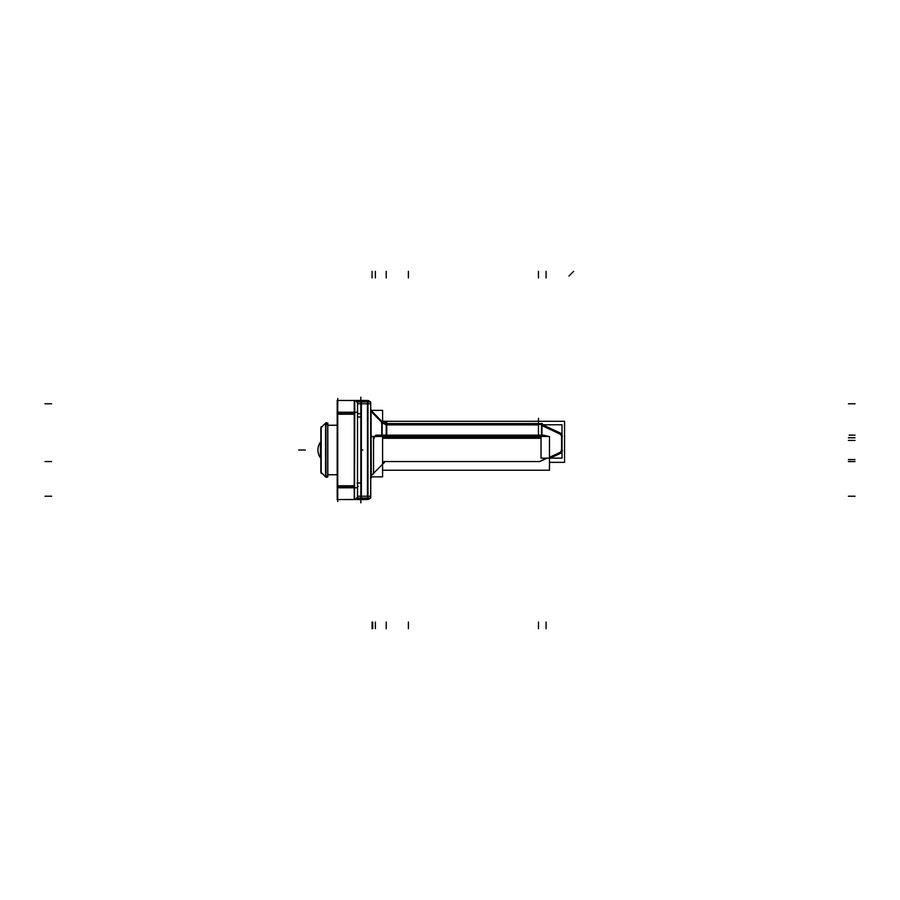 <?xml version="1.0" encoding="UTF-8"?>
<svg xmlns="http://www.w3.org/2000/svg" width="900" height="900" viewBox="0 0 900 900"><rect width="100%" height="100%" fill="white"/><g stroke="black" fill="none" stroke-linecap="round" stroke-linejoin="round"><path stroke-width="1.35" d="M562.028 434.79L562.05 451.609M376.178 435.139L373.534 437.782L373.534 473.299L373.534 437.782L376.178 435.139L381.769 435.139L376.178 435.139M382.174 435.139L386.213 435.139L386.213 424.89L382.174 422.798L382.174 435.139L386.213 435.139L386.213 428.535M370.744 411.626L371.261 475.571L370.744 411.626M370.744 465.502L370.744 445.624L371.137 475.706A1.316 1.316 0 0 0 370.744 476.651L371.137 475.706M367.447 498.082L367.447 401.918M360.844 397.17L360.844 403.774L357.581 403.774L360.844 403.774L360.844 416.981L357.536 416.981L360.844 416.981L360.844 401.918M360.844 498.082L360.844 483.019L357.536 483.019L360.844 483.019L360.844 489.623M325.564 476.854L321.21 472.511L325.564 476.854L325.564 423.146L321.21 427.489L325.564 423.146L325.564 476.854M325.271 476.426L327.814 475.92A1.316 1.316 0 0 1 325.935 477.113L320.839 472.095L320.839 471.049M326.498 422.752A1.316 1.316 0 0 0 325.935 422.887A1.316 1.316 0 0 1 327.814 424.08A1.316 1.316 0 0 0 326.498 422.752M337.196 474.761L327.814 474.761L337.196 474.761M337.196 425.239L327.814 425.239L337.196 425.239M370.766 476.077L384.548 462.285M382.376 421.965L370.755 410.051M549.484 462.353L564.559 462.353L564.559 421.301L382.59 421.301M542.396 424.665L542.396 423.585L387.27 423.585A6.604 6.604 0 0 1 381.656 421.2M542.396 423.585L540.158 423.686M539.077 423.697A3.195 3.195 0 0 0 538.504 423.799M541.957 424.463L560.846 433.271M559.879 432.866A3.308 3.308 0 0 1 562.23 436.567M560.846 453.195L549.484 458.494M382.59 470.228L549.484 470.228L549.484 436.466L382.59 436.567M374.051 472.219A1.316 1.316 0 0 1 373.646 473.186M373.522 474.007L373.522 437.074M382.59 410.355L370.845 410.355L382.59 410.355L382.59 422.269M382.59 435.668L382.59 476.854L370.845 476.854M372.026 436.466L545.625 436.466M541.046 438.289L382.59 438.289M375.885 436.567A1.316 1.316 0 0 0 374.152 438.289M541.046 435.668L541.046 458.134L562.028 458.134L562.028 424.777L541.046 424.777M549.574 458.134L549.484 459.146M561.06 435.51L562.275 435.51M561.06 450.945L562.275 450.945M541.957 424.777L541.957 435.668M386.887 436.354L537.885 436.354M541.507 436.466L541.507 434.632M386.741 434.632L386.843 436.466M382.59 436.354L383.175 436.354M386.741 435.668L381.769 435.668L381.769 422.269L386.741 422.269L386.741 435.668L541.507 435.668M381.971 421.605L381.454 423.27M386.752 423.585L386.752 425.419M386.752 423.686L537.885 423.686M386.741 435.139L541.507 435.139L541.507 425.419L560.419 434.239L541.507 425.419L541.496 423.686M386.741 424.361L541.507 424.361M370.755 411.986L371.576 411.851L370.755 411.986L370.879 409.309M370.935 410.197L370.789 409.185M370.845 410.332L370.744 477.934L370.744 410.299M371.036 410.332L371.261 477.934M370.744 409.691L371.34 410.603L370.744 409.522A1.316 1.316 0 0 0 371.137 410.445M370.71 403.245L370.744 498.082L366.919 498.082M370.744 498.082L370.71 404.291A3.308 3.308 0 0 0 366.919 400.511M370.147 401.918A3.308 3.262 90 0 0 367.965 400.511L367.965 498.082L360.315 498.082M370.744 401.918L366.919 401.918M367.965 401.918L360.315 401.918M367.965 498.082L367.965 499.489A3.308 3.262 -90 0 0 370.147 498.082M367.358 499.489L361.969 499.489M370.71 495.709A3.308 3.308 0 0 1 366.919 499.489M368.044 499.534L337.129 499.534M368.044 400.466L337.129 400.466M337.725 398.486L337.725 501.514M354.757 485.798L337.196 485.798M354.757 487.777L337.196 487.777L337.196 412.223L354.757 412.223L354.499 499.522M353.97 499.522L337.196 499.534L337.196 487.777M337.196 414.202L354.757 414.202M337.196 412.223L337.196 400.466L353.97 400.478M354.499 400.478L354.757 400.478A3.308 3.262 -90 0 1 357.536 404.291L357.536 404.291M354.757 412.223L354.757 400.466L360.315 400.511M357.536 401.918L357.536 498.082L361.361 498.082L361.361 483.019L357.007 483.019L361.361 483.019L361.361 401.918L357.536 401.918L357.581 416.981M353.711 499.489A3.308 3.308 0 0 0 357.491 495.709M353.711 412.223L357.536 412.223M357.491 414.225L357.491 485.775M353.711 487.777L357.536 487.777M357.491 495.697A3.308 3.296 0 0 1 357.502 495.709L357.536 495.709A3.308 3.262 -90 0 1 354.757 499.5L360.315 499.489M361.451 498.082L361.89 499.534M357.536 498.082L357.581 483.019M361.89 400.466L361.451 401.918M361.969 400.511L367.358 400.511M353.711 400.511A3.308 3.308 0 0 1 357.491 404.291M361.361 483.019L357.536 482.963M361.361 416.981L357.536 417.037M360.844 484.346L360.844 415.654M361.361 466.841L361.361 448.942M320.839 448.942L320.839 466.841M321.21 473.411L321.21 426.589M320.839 472.095L320.839 427.86L325.935 422.775L325.935 477.169M325.271 423.574L327.713 424.586A1.316 1.316 0 0 0 325.935 422.887A1.316 1.316 0 0 1 327.713 424.586L327.713 475.414M327.713 475.358A1.316 1.316 180 0 1 325.935 477.067M327.713 424.642A1.316 1.316 180 0 0 325.935 422.933M327.814 476.955L327.814 423.045M337.196 474.716L327.814 474.716M337.196 425.284L327.814 425.284M361.361 433.159L361.361 451.058M320.839 451.058L320.839 433.159M320.423 457.729A13.196 13.196 0 0 1 320.423 442.271M320.423 457.751A13.207 13.207 0 0 1 320.423 442.249L320.423 457.751L320.423 442.249M357.559 495.709A3.308 3.24 -90 0 1 354.757 499.511A3.308 3.296 0 0 0 357.536 496.226M559.879 453.6A3.308 3.308 0 0 0 562.23 449.899M384.502 461.554L539.336 461.554A1.98 1.98 0 0 0 540.18 461.374A1.98 1.98 0 0 1 539.336 461.554L384.502 461.554A2.644 2.644 0 0 0 382.635 462.33L382.635 462.33A2.644 2.644 0 0 1 384.502 461.554M546.064 458.629L540.18 461.374L546.064 458.134M371.486 411.863L381.769 422.404L371.486 411.863M541.046 437.782L382.59 437.782L541.046 437.782M543.364 435.139L548.82 436.466M560.419 434.239L561.566 436.039L561.566 450.416L560.419 452.216L549.484 457.312L560.419 452.216L561.566 450.416L561.566 436.039L560.419 434.239M538.459 435.139L538.459 424.901L386.741 424.901L538.459 424.901M538.459 435.668L538.459 418.298M386.213 435.668L386.213 422.269M386.213 424.89L382.174 422.798M370.744 403.774L367.965 403.774L370.744 403.774M367.447 496.226L367.447 403.774L361.361 403.774L367.447 403.774L367.447 496.226L361.361 496.226L367.447 496.226M367.965 496.226L370.744 496.226L367.965 496.226M337.725 486.326L354.24 486.326L354.24 413.674L337.725 413.674L354.24 413.674L354.24 486.326L337.725 486.326M357.536 413.674L360.844 413.674M354.24 412.223L354.24 400.466L354.24 412.223M354.24 499.534L354.24 487.777L354.24 499.534M357.536 486.326L358.189 486.326M360.844 496.226L357.581 496.226L360.844 496.226L360.844 483.019M327.814 475.92A1.316 1.316 0 0 1 325.935 477.113M855 461.554L848.396 461.554L855 461.554M45 461.554L51.604 461.554M855 440.426L848.396 440.426M573.637 271.327L568.969 275.996M372.724 628.673L372.724 622.069M373.534 474.007L373.534 437.074M375.761 435.139L382.59 435.139M855 437.782L848.396 437.782L855 437.782M375.368 271.327L375.368 277.931M546.064 271.327L546.064 277.931M538.459 628.673L538.459 622.069M386.213 628.673L386.213 622.069M372.071 628.673L372.071 622.069M372.071 271.327L372.071 277.931M855 496.226L848.396 496.226M45 496.226L51.604 496.226M855 403.774L848.396 403.774M360.844 496.901L360.844 490.298M362.317 400.511A3.308 0.686 90 0 0 361.642 401.918M45 403.774L51.604 403.774M362.824 450L361.631 450L362.824 450M298.71 450L305.314 450L298.71 450M320.839 472.14L325.935 477.225L320.839 472.14M360.844 499.534L360.844 502.83M546.064 628.673L546.064 622.069M855 435.139L849.139 435.139M538.459 271.327L538.459 277.931M375.368 628.673L375.368 622.069M386.213 271.327L386.213 277.931M408.397 628.673L408.397 622.069M855 459.574L848.396 459.574M408.397 271.327L408.397 277.931M541.507 435.139L542.903 435.139M538.459 424.361L538.459 423.585M360.844 403.774L360.844 416.981M538.999 423.596L541.046 424.058M369.551 401.22L367.965 400.511M369.551 498.78L367.965 499.489M357.03 402.007L356.445 401.31L357.03 402.007M355.174 400.601L355.905 400.916M355.343 400.657L357.086 402.098M355.343 499.343L357.412 497.126M357.03 497.993L356.445 498.69L357.03 497.993M355.174 499.399L355.905 499.084M320.839 427.86L325.935 422.775L320.839 427.86"/></g></svg>
